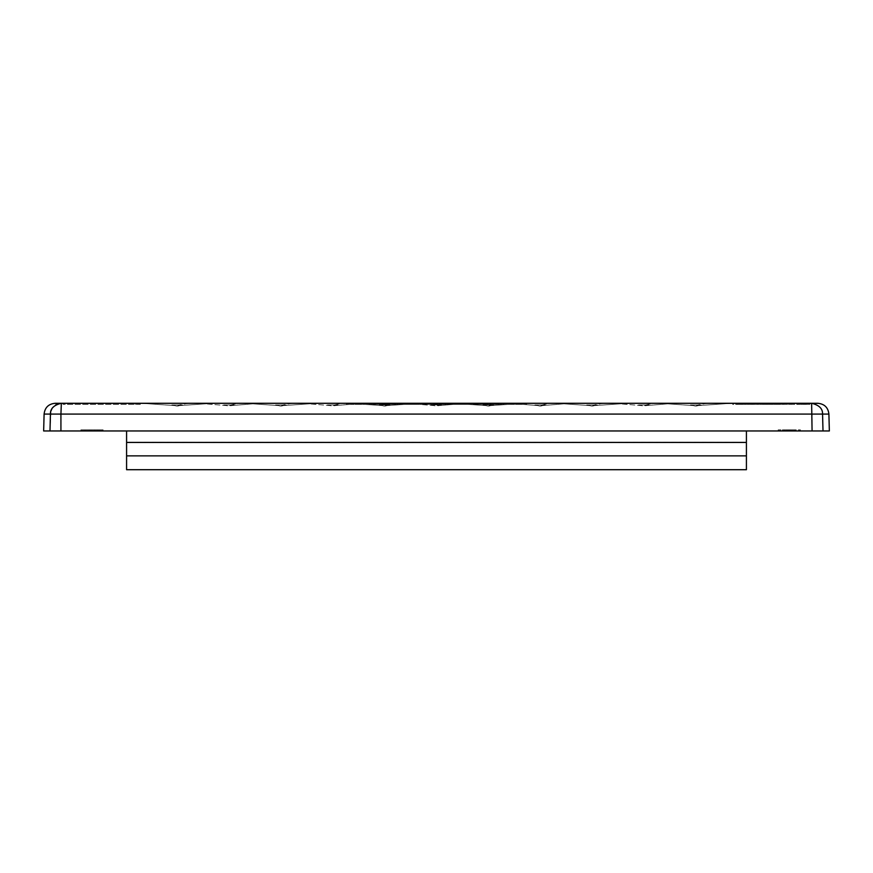 <?xml version="1.0" encoding="UTF-8"?>
<svg xmlns="http://www.w3.org/2000/svg" width="873" height="873" viewBox="0 0 873 873"><rect width="100%" height="100%" fill="white"/><g stroke="black" fill="none" stroke-linecap="round" stroke-linejoin="round"><path stroke-width="0.65" stroke-dasharray="4.37 3.27" d="M829.35 430.967L43.65 430.967M80.873 430.967L103.134 430.967L80.873 430.967L80.873 429.854L103.134 429.854L103.134 430.967L103.134 429.854L80.873 429.854L80.873 430.967M778.17 430.967L800.432 430.967L778.17 430.967L778.17 429.854L778.17 430.967M746.415 430.967L126.585 430.967L746.415 430.967L746.415 442.273L126.585 442.273L126.585 469.707L746.415 469.707L746.415 455.87L126.585 455.87M592.778 405.618L597.47 404.952L586.7 404.952L597.47 404.952L586.7 404.952L593.793 404.952L592.778 405.618M696.501 405.618L701.194 404.952L690.423 404.952L701.194 404.952L690.423 404.952L697.516 404.952L696.501 405.618M644.634 405.618L649.316 404.941L638.578 404.941L645.649 404.941L653.331 403.359L673.618 403.359L614.286 403.359L674.622 403.293L613.283 403.293L653.648 403.293M540.911 405.618L545.592 404.941L534.854 404.941L541.926 404.941L549.608 403.359L569.894 403.359L510.563 403.359L570.887 403.293L509.559 403.293L549.925 403.293M489.055 405.618L493.747 404.952L482.976 404.952L493.747 404.952L482.976 404.952L490.069 404.952L489.055 405.618M437.187 405.618L441.869 404.941L431.131 404.941L438.202 404.941L445.885 403.359L466.171 403.359L406.829 403.359L467.164 403.293L405.836 403.293L446.201 403.293M385.331 405.618L390.024 404.952L379.253 404.952L390.024 404.952L379.253 404.952L386.346 404.952L385.331 405.618M333.464 405.618L338.146 404.941L327.408 404.941L334.468 404.941L342.161 403.359L362.437 403.359L303.106 403.359L363.441 403.293L302.102 403.293L342.478 403.293M281.597 405.618L286.3 404.952L275.53 404.952L286.3 404.952L275.53 404.952L282.612 404.952L281.597 405.618M177.874 405.618L182.577 404.952L171.806 404.952L182.577 404.952L171.806 404.952L178.889 404.952L177.874 405.618M229.741 405.618L234.422 404.941L223.684 404.941L230.745 404.941L238.438 403.359L258.714 403.359L199.382 403.359L259.718 403.293L198.378 403.293L238.755 403.293M627.643 403.337L555.697 403.293L628.473 403.293L555.697 403.293L628.473 403.293L594.262 405.618L627.643 403.337M731.367 403.337L659.421 403.293L732.196 403.293L659.421 403.293L732.196 403.293L697.985 405.618L731.367 403.337M523.92 403.337L451.974 403.293L524.749 403.293L451.974 403.293L524.749 403.293L490.539 405.618L523.92 403.337M420.197 403.337L348.251 403.293L421.026 403.293L348.251 403.293L421.026 403.293L386.815 405.618L420.197 403.337M316.473 403.337L244.527 403.293L317.303 403.293L244.527 403.293L317.303 403.293L283.092 405.618L316.473 403.337M212.75 403.337L140.804 403.293L213.579 403.293L140.804 403.293L213.579 403.293L179.369 405.618L212.75 403.337M823.01 430.967L822.562 414.075C822.77 408.619 819.125 405.028 811.628 403.293L812.076 414.075L60.924 414.075L61.372 403.293L55.152 403.293M811.65 403.304L817.848 403.293M49.99 430.967L50.961 410.976M51.823 408.99L55.556 404.996M57.956 403.85L61.066 403.304M556.527 403.337L589.908 405.618A5.533 5.533 0 0 0 594.262 405.618A5.533 5.533 0 0 1 589.908 405.618L556.527 403.337M660.25 403.337L693.631 405.618A5.533 5.533 0 0 0 697.985 405.618A5.533 5.533 0 0 1 693.631 405.618L660.25 403.337M673.618 403.359L646.129 405.618L673.618 403.359M641.775 405.618L613.283 403.293L641.775 405.618A5.533 5.533 0 0 0 646.129 405.618M569.894 403.359L542.406 405.618L569.894 403.359M542.406 405.618A5.533 5.533 0 0 1 538.041 405.618L509.559 403.293L526.495 403.293L346.505 403.293L351.601 403.293L346.505 403.293L346.505 404.406L346.505 403.293L346.505 404.406L526.495 404.406L526.495 403.293L351.601 403.293L351.601 404.406L346.505 404.406M451.974 403.293L486.185 405.618A5.533 5.533 0 0 0 490.539 405.618A5.533 5.533 0 0 1 486.185 405.618L451.974 403.293L451.636 404.406L454.855 404.406L451.974 404.406M466.171 403.359L438.683 405.618L466.171 403.359M434.317 405.618L405.836 403.293L434.317 405.618A5.533 5.533 0 0 0 438.683 405.618M349.08 403.337L382.461 405.618A5.533 5.533 0 0 0 386.815 405.618A5.533 5.533 0 0 1 382.461 405.618L349.08 403.337M362.437 403.359L334.948 405.618L362.448 403.359M330.594 405.618L302.102 403.293L330.594 405.618A5.533 5.533 0 0 0 334.959 405.618M245.357 403.337L278.738 405.618A5.533 5.533 0 0 0 283.092 405.618A5.533 5.533 0 0 1 278.738 405.618L245.357 403.337M141.633 403.337L175.015 405.618A5.533 5.533 0 0 0 179.369 405.618A5.533 5.533 0 0 1 175.015 405.618L141.633 403.337M258.714 403.359L231.225 405.618L258.714 403.359M226.871 405.618L198.378 403.293L226.871 405.618A5.533 5.533 0 0 0 231.225 405.618M809.926 404.406L809.926 403.293L732.698 403.293L809.926 403.293L732.698 403.293L732.698 404.406L809.926 404.406L809.926 403.293L809.926 404.406L732.698 404.406L732.698 403.293L732.698 404.406M140.302 404.406L140.302 403.293L63.074 403.293L135.217 403.293L63.074 403.293L63.074 404.406L140.302 404.406L140.302 403.293L135.217 403.293L140.302 403.293L140.302 404.406L63.074 404.406L63.074 403.293M364.336 404.406L364.336 403.293L364.336 404.406L369.432 404.406L364.336 404.406L364.336 403.293L508.653 403.293L364.336 403.293L508.653 403.293L508.653 404.406L508.653 403.293L508.653 404.406L503.568 404.406L508.653 404.406L508.653 403.293M126.585 442.513L746.415 442.513L746.415 455.87M126.585 430.967L126.585 442.273M800.432 429.854L800.432 430.967L800.432 429.854L778.17 429.854L800.432 429.854M786.715 430.967L784.685 430.967L784.685 429.854L796.22 429.854L782.383 429.854L796.22 429.854L782.383 429.854L796.22 429.854L782.383 429.854L784.685 429.854L784.685 430.967L784.685 429.854L784.685 430.967L788.766 430.967L788.766 429.854L788.766 430.967L786.715 430.967L786.715 429.854M784.783 430.967L784.783 429.854M794.626 430.967L784.161 430.967L794.626 430.967L784.161 430.967L794.626 430.967L794.626 429.854L784.161 429.854L794.626 429.854L784.161 429.854L794.626 429.854L794.626 430.967M796.22 430.967L782.383 430.967L796.22 430.967L782.383 430.967L796.22 430.967L796.22 429.854L796.22 430.967M784.161 430.967L784.161 429.854L784.161 430.967M788.243 430.967L788.243 429.854L788.243 430.967M786.464 430.967L786.464 429.854L786.464 430.967M789.378 430.967L789.378 429.854L789.334 430.967M792.313 430.967L792.313 429.854L792.313 430.967M790.501 430.967L790.501 429.854L790.512 430.967M782.383 430.967L782.383 429.854M784.685 430.967L784.685 429.854M790.873 430.967L790.873 429.854M786.671 430.967L786.671 429.854M782.59 430.967L782.59 429.854M791.069 430.967L791.069 429.854M793.917 430.967L793.917 429.854L793.917 430.967M790.01 430.967L790.01 429.854L790.01 430.967M787.708 430.967L787.708 429.854L787.708 430.967M94.568 429.854L90.934 429.854L94.568 429.854L94.568 430.967L97.318 430.967L90.934 430.967L94.568 430.967M97.318 429.854L97.318 430.967M94.764 429.854L94.764 430.967M90.934 429.854L90.934 430.967L90.934 429.854M85.085 430.967L98.922 430.967L85.085 430.967L89.341 430.967L85.085 430.967L85.085 429.854L89.341 429.854L85.085 429.854L85.085 430.967L85.085 429.854L98.922 429.854L85.085 429.854L85.085 430.967M89.341 429.854L89.341 430.967L89.341 429.854M98.922 429.854L98.922 430.967L98.922 429.854M526.495 403.293L526.495 404.406L526.495 403.293L526.495 404.406L351.601 404.406L351.601 403.293M369.432 404.406L503.568 404.406L369.432 404.406L369.432 403.293L369.432 404.406M380.017 404.406L375.412 404.406L380.017 404.406L380.017 403.293L375.412 403.293L375.412 404.406L382.647 404.406L371.156 404.406L375.412 404.406L375.412 403.293L380.017 403.293M498.658 403.293L487.374 403.293L498.658 403.293L498.658 404.406L487.374 404.406L500.993 404.406L498.658 404.406L498.658 403.293M473.537 403.293L485.672 403.293L473.537 403.293L473.537 404.406L485.672 404.406L473.537 404.406L473.537 403.293M474.596 403.293L483.326 403.293L474.596 403.293L474.596 404.406L483.326 404.406L474.596 404.406L474.596 403.293M373.284 403.293L382.647 403.293L371.156 403.293L373.284 403.293L373.284 404.406L373.284 403.293M392.261 403.293L384.142 403.293L394.989 403.293L384.349 403.293L392.261 403.293L392.261 404.406L384.142 404.406L392.261 404.406M392.654 403.293L386.477 403.293L392.654 403.293L392.654 404.406L394.782 404.406L386.477 404.406L392.654 404.406M394.989 403.293L394.989 404.406L394.771 403.293M400.26 403.293L395.578 403.293L400.26 403.293L400.26 404.406L402.017 404.406L395.578 404.406L400.26 404.406M405.214 403.293L413.726 403.293L403.086 403.293L411.172 403.293L405.214 403.293L405.214 404.406L413.726 404.406L405.214 404.406M420.415 403.293L425.009 403.293L420.415 403.293L420.415 404.406L419.051 404.406L425.009 404.406L420.415 404.406M435.223 403.293L447.358 403.293L435.223 403.293L435.223 404.406L447.358 404.406L435.223 404.406L435.223 403.293M436.282 403.293L445.012 403.293L436.282 403.293L436.282 404.406L445.012 404.406L436.282 404.406L436.282 403.293M450.119 403.293L456.295 403.293L450.119 403.293L450.119 404.406L456.295 404.406L450.119 404.406L450.119 403.293M496.213 403.293L496.213 404.406M490.255 403.293L490.255 404.406M487.374 403.293L487.374 404.406M494.74 403.293L494.74 404.406M487.8 403.293L487.8 404.406M491.008 403.293L491.008 404.406M500.993 403.293L500.993 404.406L500.993 403.293M483.326 403.293L483.326 404.406L483.326 403.293M476.516 404.406L484.482 404.406L483.402 404.406L483.402 403.293L474.006 403.293L473.963 404.406L474.006 403.293L473.963 404.406L476.516 404.406L476.516 403.293L484.482 403.293L469.641 403.293L470.427 403.293L470.427 404.406L469.739 404.406L469.739 403.293M485.672 403.293L485.672 404.406L485.672 403.293M371.156 403.293L371.156 404.406L371.156 403.293M374.768 403.293L374.768 404.406M382.647 403.293L382.647 404.406L382.647 403.293M375.412 403.293L375.412 404.406L375.412 403.293M389.456 403.293L389.456 404.406M384.349 403.293L384.349 404.406M389.511 403.293L389.511 404.406M386.477 403.293L386.477 404.406M390.94 403.293L390.94 404.406M384.142 403.293L384.142 404.406L384.142 403.293M388.954 403.293L388.954 404.406M397.335 403.293L397.335 404.406M395.578 403.293L395.578 404.406M402.017 403.293L402.017 404.406M411.172 403.293L411.172 404.406M409.044 403.293L409.044 404.406M408.302 403.293L408.302 404.406M403.086 403.293L403.086 404.406L403.086 403.293M413.726 403.293L413.726 404.406L413.726 403.293M425.009 403.293L425.009 404.406L425.009 403.293M421.179 403.293L421.179 404.406L421.179 403.293M419.051 403.293L419.051 404.406L419.051 403.293M445.012 403.293L445.012 404.406L445.012 403.293M435.649 403.293L435.649 404.406L435.649 403.293M447.358 403.293L447.358 404.406L447.358 403.293M456.295 403.293L456.295 404.406L456.295 403.293M468.856 403.293L460.551 403.293L470.558 403.293L465.833 403.293L465.833 404.406L463.672 404.406L463.672 403.293L458.641 403.293L460.977 403.293L460.977 404.406L468.212 404.406L458.216 404.406L466.018 404.406L466.018 403.293L471.191 403.293L468.856 403.293L468.856 404.406L460.551 404.406L470.558 404.406L464.796 404.406M464.349 403.293L464.349 404.406M460.551 403.293L460.551 404.406M462.319 403.293L462.319 404.406M468.103 403.293L468.103 404.406L468.103 403.293L469.532 403.293L459.525 403.293L468.103 403.293M460.977 403.293L464.698 403.293L464.698 404.406M464.698 403.293L468.212 403.293L468.212 404.406M468.212 403.293L467.622 404.406M467.622 403.293L461.086 403.293L461.086 404.406M461.086 403.293L458.216 403.293L458.216 404.406M471.191 403.293L471.191 404.406L468.856 404.406M470.558 403.293L470.558 404.406M458.641 403.293L458.641 404.406L460.977 404.406M465.833 403.293L463.672 403.293L463.683 404.406L464.883 404.406L459.525 404.406L469.532 404.406L458.641 404.406M466.018 404.406L471.191 404.406M458.216 403.293L462.755 403.293L462.755 404.406M462.755 403.293L466.018 403.293M454.309 404.406L448.045 404.406L459.973 404.406L454.855 404.406L456.415 404.406L456.415 403.293L448.045 403.293L459.973 403.293L456.415 403.293L456.415 404.406L454.309 404.406L454.309 403.293M422.881 404.406L421.113 404.406L422.881 404.406L422.881 403.293L421.113 403.293L422.881 403.293M386.684 404.406L384.862 404.406L386.684 404.406L386.684 403.293L387.83 403.293L384.862 403.293L386.684 403.293M456.339 404.406L456.339 403.293M455.826 404.406L455.826 403.293L455.793 404.406M454.855 404.406L454.855 403.293L454.855 404.406M453.774 404.406L453.774 403.293M452.891 404.406L452.891 403.293M451.636 404.406L451.636 403.293M451.865 404.406L451.865 403.293M452.618 404.406L452.618 403.293M453.829 404.406L453.829 403.293M421.113 404.406L421.113 403.293M421.375 404.406L421.375 403.293M386.739 404.406L386.739 403.293M385.55 404.406L385.55 403.293M384.873 404.406L384.873 403.293L384.862 404.406M385.375 404.406L385.375 403.293M387.154 404.406L387.154 403.293M387.83 404.406L387.83 403.293M437.777 403.293L448.078 403.293L436.042 403.293L437.777 403.293L437.777 404.406L439.446 404.406L439.446 403.293M433.783 403.293L425.358 403.293L435.005 403.293L432.19 403.293L433.783 403.293L433.783 404.406L430.411 404.406L430.411 403.293M425.337 403.293L417.239 403.293L422.477 403.293L422.477 404.406L428.108 404.406L428.108 403.293L425.337 403.293L425.337 404.406L424.005 404.406L424.005 403.293M430.411 404.406L425.358 404.406L425.358 403.293L428.108 403.293M406.807 403.293L416.225 403.293L406.24 403.293L406.807 404.406L409.219 404.406L409.219 403.293M406.742 403.293L398.983 403.293L406.742 403.293L406.742 404.406L399.496 404.406L399.496 403.293M392.326 403.293L397.935 403.293L392.326 403.293L392.326 404.406L395.731 404.406L395.731 403.293M389.162 403.293L381.741 403.293L392.032 403.293L389.162 403.293L389.162 404.406L388.343 404.406L388.343 403.293M477.847 403.293L490.855 403.293L475.741 403.293L486.457 403.293L477.847 403.293L477.847 404.406L476.756 404.406L476.756 403.293M464.523 404.406L464.523 403.293M462.45 404.406L462.45 403.293M466.477 404.406L466.477 403.293M469.085 404.406L469.085 403.293M469.532 404.406L469.532 403.293M469.303 404.406L469.303 403.293M468.594 404.406L468.594 403.293M467.426 404.406L467.426 403.293M465.789 404.406L465.789 403.293M463.628 404.406L463.628 403.293M461.37 404.406L461.37 403.293M461.26 404.406L461.26 403.293M461.664 404.406L461.664 403.293M465.898 404.406L464.862 404.406L464.883 403.293L464.862 404.406L465.636 404.406L465.636 403.293L465.898 404.406L465.898 403.293M463.65 404.406L463.65 403.293M462.068 404.406L462.068 403.293M460.431 404.406L460.431 403.293M459.525 404.406L459.525 403.293M460.136 404.406L460.136 403.293M448.842 404.406L448.842 403.293M448.187 404.406L448.187 403.293M449.922 404.406L449.922 403.293M451.417 404.406L451.417 403.293M453.567 404.406L453.567 403.293M453.709 404.406L453.709 403.293M455.771 404.406L455.771 403.293M457.365 404.406L457.365 403.293M458.74 404.406L458.74 403.293M459.613 404.406L459.613 403.293M459.973 404.406L459.973 403.293M459.831 404.406L459.831 403.293M459.231 404.406L459.231 403.293M458.052 404.406L458.052 403.293M452.334 404.406L452.334 403.293M450.741 404.406L450.741 403.293M449.475 404.406L449.475 403.293M448.547 404.406L448.547 403.293M439.446 404.406L448.078 404.406L448.045 403.293L448.078 404.406L444.728 404.406L444.728 403.293M440.308 404.406L440.308 403.293M441.782 404.406L441.782 403.293M443.08 404.406L443.08 403.293M442.982 404.406L442.982 403.293M445.907 404.406L445.907 403.293M444.728 404.406L443.408 404.406L443.408 403.293M443.408 404.406L442.611 404.406L442.611 403.293M442.611 404.406L441.618 404.406L441.618 403.293M441.618 404.406L440.581 404.406L440.581 403.293M440.581 404.406L439.839 404.406L439.839 403.293M439.839 404.406L439.588 403.293M439.588 404.406L440.909 404.406L440.909 403.293M440.909 404.406L437.559 404.406L437.559 403.293M437.559 404.406L436.871 404.406L436.871 403.293M436.871 404.406L436.042 404.406L436.042 403.293M436.042 404.406L436.14 403.293M436.14 404.406L436.751 403.293M436.751 404.406L437.777 404.406M425.358 404.406L435.005 404.406L432.19 404.406L432.19 403.293M435.005 404.406L435.005 403.293M432.19 404.406L433.783 404.406M428.687 404.406L428.687 403.293M425.991 404.406L425.991 403.293M434.481 404.406L434.481 403.293M424.005 404.406L420.972 404.406L420.972 403.293M420.972 404.406L420.666 403.293M420.666 404.406L417.239 404.406L417.239 403.293M417.239 404.406L418.473 404.406L418.473 403.293M418.473 404.406L422.477 404.406M428.108 404.406L425.337 404.406M409.219 404.406L411.118 404.406L411.118 403.293M411.118 404.406L413.147 404.406L413.147 403.293M413.147 404.406L414.631 404.406L414.631 403.293M414.631 404.406L415.712 404.406L415.712 403.293M415.712 404.406L416.225 403.293M416.225 404.406L416.115 403.293M416.115 404.406L415.417 404.406L415.417 403.293M415.417 404.406L414.195 404.406L414.195 403.293M414.195 404.406L412.558 404.406L412.558 403.293M412.558 404.406L410.354 404.406L410.354 403.293M410.354 404.406L408.084 404.406L408.084 403.293M408.084 404.406L408.029 403.293M408.029 404.406L408.149 403.293M408.149 404.406L410.103 404.406L410.103 403.293M410.103 404.406L411.478 404.406L411.478 403.293M411.478 404.406L412.372 404.406L412.372 403.293M412.372 404.406L412.613 403.293M412.613 404.406L412.34 403.293M412.34 404.406L411.63 404.406L411.63 403.293M411.63 404.406L410.55 404.406L410.55 403.293M410.55 404.406L408.902 404.406L408.902 403.293M408.902 404.406L407.145 404.406L407.145 403.293M407.145 404.406L406.24 404.406L406.24 403.293M406.24 404.406L406.807 404.406M399.496 404.406L398.983 403.293M398.983 404.406L402.857 404.406L402.857 403.293M402.857 404.406L401.231 404.406L401.231 403.293M401.231 404.406L404.494 404.406L404.494 403.293M404.494 404.406L406.742 404.406M395.731 404.406L397.935 404.406L397.935 403.293M397.935 404.406L394.596 404.406L394.596 403.293M394.596 404.406L392.326 404.406M388.343 404.406L387.503 404.406L387.503 403.293M387.503 404.406L385.331 404.406L385.331 403.293M385.331 404.406L383.738 404.406L383.738 403.293M383.738 404.406L382.614 404.406L382.614 403.293M382.614 404.406L381.905 404.406L381.905 403.293M381.905 404.406L381.741 403.293M381.741 404.406L382.156 403.293M382.156 404.406L383.051 404.406L383.051 403.293M383.051 404.406L384.6 404.406L384.6 403.293M384.6 404.406L387.721 404.406L387.721 403.293M387.721 404.406L389.751 404.406L389.751 403.293M389.751 404.406L392.032 404.406L392.032 403.293M392.032 404.406L389.162 404.406M476.756 404.406L476.221 403.293M485.148 404.406L477.225 404.406L477.225 403.293L477.193 404.406L485.148 404.406L485.148 403.293M476.221 404.406L475.741 403.293M475.741 404.406L476.014 403.293M476.014 404.406L476.865 404.406L476.865 403.293M476.865 404.406L486.457 404.406L486.457 403.293M486.457 404.406L483.98 404.406L483.98 403.293M483.98 404.406L477.847 404.406M476.156 404.406L476.156 403.293M476.342 404.406L476.342 403.293M485.268 404.406L485.268 403.293M486.141 404.406L486.141 403.293M490.855 404.406L490.855 403.293M490.626 404.406L490.626 403.293M489.829 404.406L489.829 403.293M484.122 404.406L484.122 403.293L483.609 404.406L474.345 404.406L474.345 403.293M474.345 404.406L469.641 404.406L469.641 403.293M475.359 404.406L475.359 403.293M483.456 404.406L483.456 403.293M484.122 403.293L484.482 404.406L484.482 403.293L484.253 404.406L484.253 403.293L483.402 403.293M484.079 404.406L484.079 403.293M483.206 404.406L483.206 403.293M474.006 403.293L476.516 403.293M483.402 404.406L474.006 404.406M483.609 403.293L470.427 403.293M483.609 404.406L470.427 404.406M739.704 403.293L741.766 403.293L741.766 404.406L736.55 404.406L743.01 404.406L736.67 404.406L741.766 404.406L741.766 403.293L739.704 403.293L739.704 404.406M779.513 404.406L775.781 404.406L779.513 404.406L775.781 404.406L779.513 404.406L779.513 403.293L777.647 403.293L777.647 404.406L774.547 404.406L780.746 404.406L774.547 404.406L780.746 404.406L777.647 404.406L777.647 403.293L775.781 403.293L775.781 404.406L775.781 403.293L777.657 403.293L777.657 404.406L777.657 403.293L778.945 403.293L778.945 404.406L779.513 403.293L779.513 404.406M798.686 404.406L804.71 404.406L798.26 404.406L798.686 403.293L803.389 403.293L803.389 404.406L803.389 403.293L802.68 403.293L802.68 404.406L802.68 403.293L801.49 403.293L801.49 404.406L804.71 404.406L799.406 404.406L801.458 404.406L801.458 403.293L798.26 403.293L798.686 404.406M752.133 404.406L748.969 404.406L752.133 404.406L752.133 403.293L752.69 404.406M737.794 403.293L737.794 404.406L742.628 404.406L736.55 404.406L739.747 404.406L737.794 404.406L737.783 403.293L739.737 403.293L739.758 404.406L742.759 404.406L739.737 404.406L739.737 403.293L742.759 403.293L736.55 403.293L743.01 403.293L736.55 403.293L739.747 403.293L737.794 403.293L737.794 404.406L737.783 403.293M801.458 403.293L804.71 403.293L804.71 404.406L804.71 403.293L804.568 404.406L804.568 403.293L804.131 404.406L804.131 403.293L799.406 403.293L799.406 404.406L799.406 403.293L801.458 403.293L801.49 404.406L801.458 403.293L798.26 403.293L804.71 403.293L801.458 403.293M748.969 403.293L750.845 403.293L750.824 404.406L747.725 404.406L753.934 404.406L750.824 404.406L750.845 403.293L748.969 403.293L748.969 404.406M752.69 403.293L752.133 403.293M772.747 403.293L772.747 404.406L774.689 404.406L774.689 403.293L774.689 404.406L777.712 404.406L777.712 403.293L771.503 403.293L780.746 403.293L774.547 403.293L780.746 403.293L780.746 404.406L780.746 403.293M745.247 403.293L744.614 403.293L745.858 403.293L745.247 403.293L745.858 404.406L744.614 404.406L745.858 404.406L745.247 403.293M752.581 403.293L747.845 403.293L754.185 403.293L747.975 403.293L752.581 403.293L752.581 404.406L747.845 404.406L752.581 404.406M752.81 403.293L749.209 403.293L752.81 403.293L752.81 404.406L754.054 404.406L749.209 404.406L752.81 404.406M757.829 403.293L757.829 404.406L757.829 403.293L757.033 403.293L760.514 403.293L757.033 403.293L760.514 403.293L760.514 404.406L757.033 404.406L760.514 404.406L757.033 404.406L760.514 404.406L760.514 403.293M766.221 403.293L769.822 403.293L766.221 403.293L769.822 403.293L766.221 403.293L766.221 404.406L769.822 404.406L766.221 404.406L769.822 404.406L766.221 404.406L766.221 403.293M783.234 403.293L783.856 404.406L782.612 404.406L783.856 404.406L783.234 403.293M788.374 403.293L791.058 403.293L787.577 403.293L791.058 403.293L788.374 403.293L788.374 404.406L787.577 404.406L791.058 404.406L787.577 404.406L791.058 404.406L788.374 404.406L788.374 403.293M765.61 403.293L760.645 403.293L765.61 403.293L765.61 404.406L767.094 404.406L760.645 404.406L765.61 404.406M777.952 403.293L780.626 403.293L777.952 403.293L777.952 404.406L777.145 404.406L780.626 404.406L777.952 404.406M801.501 403.293L801.501 404.406L801.501 403.293L796.7 403.293L806.205 403.293L796.7 403.293L806.205 403.293L805.037 403.293L806.085 403.293L806.085 404.406L796.7 404.406L806.205 404.406L796.7 404.406L806.205 404.406L805.037 404.406L806.085 404.406L806.085 403.293M772.703 403.293L767.967 403.293L774.296 403.293L768.087 403.293L772.703 403.293L772.703 404.406L767.967 404.406L772.703 404.406M772.932 403.293L769.331 403.293L772.932 403.293L772.932 404.406L774.165 404.406L769.331 404.406L772.932 404.406M774.296 403.293L774.296 404.406L774.165 403.293M747.725 404.406L747.725 403.293L753.934 403.293L753.934 404.406M745.607 403.293L744.614 403.293L745.607 403.293L745.858 404.406L744.614 404.406L745.607 404.406L745.607 403.293M783.605 403.293L782.612 403.293L783.605 403.293L783.856 404.406L782.612 404.406L783.605 404.406L783.605 403.293M769.266 403.293L767.509 403.293L769.266 403.293L769.266 404.406L770.761 404.406L767.509 404.406L769.266 404.406M767.291 403.293L764.301 403.293L767.291 403.293L767.553 404.406L764.301 404.406L767.291 404.406M740.61 403.293L740.61 404.406L740.62 403.293M739.551 403.293L739.551 404.406M738.362 403.293L738.362 404.406M737.914 403.293L737.914 404.406M736.67 403.293L736.67 404.406M739.464 403.293L739.464 404.406M741.952 403.293L741.952 404.406M743.01 403.293L743.01 404.406M739.606 403.293L739.606 404.406M736.55 403.293L736.55 404.406L736.55 403.293M739.409 403.293L739.409 404.406M745.858 403.293L745.858 404.406L745.858 403.293M744.614 403.293L744.614 404.406L744.614 403.293M747.845 403.293L747.845 404.406L747.845 403.293M750.66 403.293L750.66 404.406M747.975 403.293L747.975 404.406M750.955 403.293L750.955 404.406M754.054 403.293L754.054 404.406L754.054 403.293M750.976 403.293L750.976 404.406M749.209 403.293L749.209 404.406M751.817 403.293L751.817 404.406M754.185 404.406L754.185 403.293L754.054 404.406M757.033 403.293L757.033 404.406L757.033 403.293M758.277 403.293L758.277 404.406L758.277 403.293M769.822 403.293L769.822 404.406L769.822 403.293M783.856 403.293L783.856 404.406L783.856 403.293M782.612 403.293L782.612 404.406L782.612 403.293M787.577 403.293L787.577 404.406L787.577 403.293M791.058 403.293L791.058 404.406L791.058 403.293M788.821 403.293L788.821 404.406L788.821 403.293M765.479 403.293L765.479 404.406M766.963 403.293L766.963 404.406M764.606 403.293L764.606 404.406M767.094 403.293L767.094 404.406M763.886 403.293L763.886 404.406M762.249 403.293L762.249 404.406M760.765 403.293L760.765 404.406M763.122 403.293L763.122 404.406M760.645 403.293L760.645 404.406M762.129 403.293L762.129 404.406M763.842 403.293L763.842 404.406M777.145 403.293L777.145 404.406L777.145 403.293M780.626 403.293L780.626 404.406L780.626 403.293M778.389 403.293L778.389 404.406L778.389 403.293M777.647 403.293L777.647 404.406L777.647 403.293M774.547 403.293L774.547 404.406L774.547 403.293M779.807 403.293L779.807 404.406L779.807 403.293M796.896 403.293L796.896 404.406L796.896 403.293M801.359 403.293L801.359 404.406L801.359 403.293M797.125 403.293L797.125 404.406L797.125 403.293M797.802 403.293L797.802 404.406L797.802 403.293M796.7 403.293L796.7 404.406L796.7 403.293M797.507 403.293L797.507 404.406L797.507 403.293M798.566 403.293L798.566 404.406L798.566 403.293M805.037 403.293L805.037 404.406L805.037 403.293M806.205 403.293L806.205 404.406L806.205 403.293M805.386 403.293L805.386 404.406L805.386 403.293M804.262 403.293L804.262 404.406L804.262 403.293M802.974 403.293L802.974 404.406L802.974 403.293M767.967 403.293L767.967 404.406L767.967 403.293M770.772 403.293L770.772 404.406L770.761 403.293M768.087 403.293L768.087 404.406M771.066 403.293L771.066 404.406L771.088 403.293M769.331 403.293L769.331 404.406M771.928 403.293L771.928 404.406M750.824 403.293L750.824 404.406L750.824 403.293M752.995 403.293L752.995 404.406M741.635 403.293L741.635 404.406M737.041 403.293L737.041 404.406L737.041 403.293M742.628 403.293L742.628 404.406M741.395 403.293L741.395 404.406M739.737 403.293L739.737 404.406L739.747 403.293M741.515 403.293L741.515 404.406M742.759 403.293L742.759 404.406M737.292 403.293L737.292 404.406M739.387 403.293L739.387 404.406M741.122 403.293L741.122 404.406M767.509 403.293L767.509 404.406L767.553 403.293M769.146 403.293L769.146 404.406M770.63 403.293L770.63 404.406M768.273 403.293L768.273 404.406M765.916 403.293L765.916 404.406M764.421 403.293L764.421 404.406M766.789 403.293L766.789 404.406M764.301 403.293L764.301 404.406L764.333 403.293M765.785 403.293L765.785 404.406M776.588 404.406L771.503 404.406L777.581 404.406L776.588 404.406L776.588 403.293M771.994 403.293L771.994 404.406L771.994 403.293M777.581 403.293L777.581 404.406M776.348 403.293L776.348 404.406M776.468 403.293L776.468 404.406L772.747 404.406M777.712 404.406L776.468 404.406M774.7 403.293L774.7 404.406M772.245 403.293L772.245 404.406M771.503 403.293L771.503 404.406M774.34 403.293L774.34 404.406M776.064 403.293L776.064 404.406M775.573 403.293L775.573 404.406M812.076 430.967L812.076 414.075L828.903 414.075M60.924 430.967L60.924 414.075L44.097 414.075M603.33 403.337L593.793 404.952L603.33 403.337M707.054 403.337L697.516 404.952L707.054 403.337M499.607 403.337L490.069 404.952L499.607 403.337M395.884 403.337L386.346 404.952L395.884 403.337M292.16 403.337L282.612 404.952L292.16 403.337M188.437 403.337L178.889 404.952L188.437 403.337M521.399 404.406L521.399 403.293L521.399 404.406M804.841 404.406L804.841 403.293L804.841 404.406M503.568 404.406L503.568 403.293L503.568 404.406M68.159 404.406L68.159 403.293L68.159 404.406M135.217 404.406L135.217 403.293L135.217 404.406M763.624 403.293L763.624 404.406M763.373 403.293L763.373 404.406M768 403.293L768 404.406M767.029 403.293L767.029 404.406M538.041 405.618L509.559 403.293"/><path stroke-width="1.31" d="M49.99 430.967L50.438 414.075L44.097 414.075L43.65 430.967L829.35 430.967L828.903 414.075C828.117 407.505 824.428 403.915 817.848 403.293L809.926 403.293M812.076 430.967L811.628 403.293C819.114 405.072 822.77 408.662 822.562 414.075L828.903 414.075M60.924 430.967L60.924 414.075L50.438 414.075C50.23 408.619 53.875 405.028 61.372 403.293L811.628 403.293M823.01 430.967L822.562 414.075L60.924 414.075L61.35 403.304M50.961 410.976L51.823 408.99M55.556 404.996L57.956 403.85M732.698 403.293L526.495 403.293M346.505 403.293L140.302 403.293M63.074 403.293L55.152 403.293C48.572 403.915 44.883 407.505 44.097 414.075M351.601 403.293L364.336 403.293M508.653 403.293L509.559 403.293M126.585 455.87L746.415 455.87L746.415 469.707L126.585 469.707L126.585 442.425L746.415 442.425L126.585 442.425M746.415 455.87L746.415 442.425M126.585 430.967L126.585 442.033M746.415 430.967L746.415 442.033M422.477 403.293L425.358 403.293M753.934 403.293L747.725 403.293M760.514 403.293L757.829 403.293M780.746 403.293L777.647 403.293M806.085 403.293L801.501 403.293"/></g></svg>
